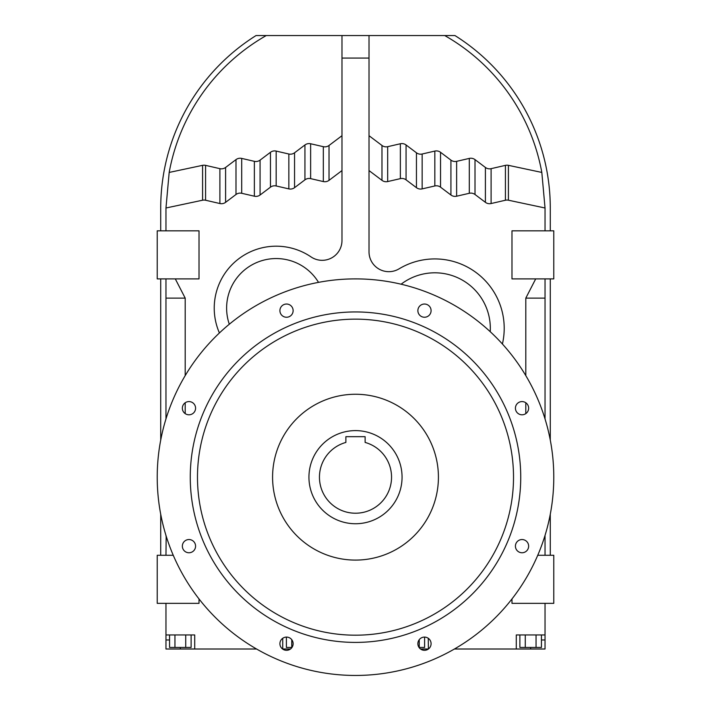 <?xml version="1.0" encoding="UTF-8"?>
<svg xmlns="http://www.w3.org/2000/svg" width="711" height="711" viewBox="0 0 711 711"><rect width="100%" height="100%" fill="white"/><g stroke="black" fill="none" stroke-linecap="round" stroke-linejoin="round"><path stroke-width="1.07" d="M545.035 278.89L545.035 418.921M545.035 535.419L545.035 555.282M545.035 298.122L525.802 298.122L535.703 278.89M525.802 413.615L525.802 402.764M525.802 375.63L525.802 298.122M175.297 278.89L185.198 298.122L185.198 375.63M185.198 402.764L185.198 413.615M165.965 603.346L165.965 639.971L169.565 639.971M180.345 647.454L180.345 649.01L194.716 649.01L194.716 634.95L165.965 634.95M194.716 649.01L256.582 649.01M282.587 649.01L290.452 649.01M282.738 638.282L282.738 649.01M428.262 638.282L428.413 649.01M454.418 649.01L545.035 649.01L545.035 634.95L516.284 634.95L516.284 649.01M545.035 634.95L545.035 603.346M545.035 230.826L545.035 207.994L508.409 200.209A6.897 6.897 0 0 0 505.423 200.235L491.097 203.542A6.897 6.897 0 0 1 485.4 202.333L475.01 194.494A6.897 6.897 0 0 0 469.304 193.285L456.631 196.209A6.897 6.897 0 0 1 450.925 195.001L440.536 187.171A6.897 6.897 0 0 0 434.83 185.962L422.156 188.886A6.897 6.897 0 0 1 416.45 187.677L406.061 179.839A6.897 6.897 0 0 0 400.364 178.63L387.682 181.563A6.897 6.897 0 0 1 381.976 180.345L369.018 170.578M341.982 170.578L329.024 180.345A6.897 6.897 0 0 1 323.318 181.563L310.636 178.63A6.897 6.897 0 0 0 304.939 179.839L294.55 187.677A6.897 6.897 0 0 1 288.844 188.886L276.17 185.962A6.897 6.897 0 0 0 270.464 187.171L260.075 195.001A6.897 6.897 0 0 1 254.369 196.209L241.696 193.285A6.897 6.897 0 0 0 235.99 194.494L225.6 202.333A6.897 6.897 0 0 1 219.903 203.542L205.577 200.235A6.897 6.897 0 0 0 202.591 200.209L165.965 207.994L165.965 230.826M511.982 278.89L553.78 278.89L553.78 230.826L511.982 230.826L511.982 278.89M550.278 555.282L550.278 514.257M550.278 440.082L550.278 278.89M511.982 598.938L511.982 603.346L553.78 603.346L553.78 555.282L537.747 555.282M199.018 278.89L199.018 230.826L157.22 230.826L157.22 278.89L199.018 278.89M369.018 135.703L381.976 145.471A6.897 6.897 0 0 0 387.682 146.679L400.364 143.755A6.897 6.897 0 0 1 406.061 144.964L416.45 152.794A6.897 6.897 0 0 0 422.156 154.011L434.83 151.079A6.897 6.897 0 0 1 440.536 152.296L450.925 160.126A6.897 6.897 0 0 0 456.631 161.335L469.304 158.411A6.897 6.897 0 0 1 475.01 159.619L485.4 167.449A6.897 6.897 0 0 0 491.097 168.667L505.423 165.361L505.423 200.235M505.423 165.361A6.897 6.897 0 0 1 508.409 165.334L508.409 200.209M341.982 135.703L329.024 145.471A6.897 6.897 0 0 1 323.318 146.679L310.636 143.755A6.897 6.897 0 0 0 304.939 144.964L294.55 152.794A6.897 6.897 0 0 1 288.844 154.011L276.17 151.079A6.897 6.897 0 0 0 270.464 152.296L260.075 160.126A6.897 6.897 0 0 1 254.369 161.335L254.369 196.209M254.369 161.335L241.696 158.411L241.696 193.285M276.17 151.079L276.17 185.962M270.464 152.296L270.464 187.171M310.636 143.755L310.636 178.63M304.939 144.964L304.939 179.839M400.364 143.755L400.364 178.63M406.061 144.964L406.061 179.839M180.345 649.01L165.965 649.01L165.965 639.971M165.965 555.282L166.17 536.05M241.696 158.411A6.897 6.897 0 0 0 235.99 159.619L225.6 167.449A6.897 6.897 0 0 1 219.903 168.667L219.903 203.542M219.903 168.667L205.577 165.361L205.577 200.235M225.6 167.449L225.6 202.333M469.304 158.411L469.304 193.285M456.631 161.335L456.631 196.209M420.548 649.01L428.262 649.01M185.198 298.122L165.965 298.122L165.965 278.89M165.965 536.05L165.965 535.419M165.965 418.921L165.965 298.122M260.075 160.126L260.075 195.001M502.41 344.008A69.394 69.394 0 0 0 399.058 268.847A19.828 19.828 0 0 1 369.018 251.845L369.018 35.55L444.722 35.55A198.387 198.387 0 0 1 541.818 172.435L545.035 207.994M329.024 145.471L329.024 180.345M323.318 146.679L323.318 181.563M416.45 152.794L416.45 187.677M422.156 154.011L422.156 188.886M205.577 165.361A6.897 6.897 0 0 0 202.591 165.334L169.182 172.435A198.387 198.387 0 0 1 266.278 35.55L341.982 35.55L341.982 240.487A19.828 19.828 0 0 1 311.009 256.893A61.964 61.964 0 0 0 219.415 332.961M508.409 165.334L541.818 172.435M173.253 555.282L157.22 555.282L157.22 603.346L199.018 603.346L199.018 598.938M169.182 172.435L165.965 207.994M202.591 165.334L202.591 200.209M235.99 159.619L235.99 194.494M485.4 167.449L485.4 202.333M475.01 159.619L475.01 194.494M288.844 154.011L288.844 188.886M381.976 145.471L381.976 180.345M434.83 151.079L434.83 185.962M440.536 152.296L440.536 187.171M491.097 168.667L491.097 203.542M294.55 152.794L294.55 187.677M387.682 146.679L387.682 181.563M450.925 160.126L450.925 195.001M291.963 647.454L286.4 647.454L286.4 637.092M291.759 647.454L291.759 639.678M541.435 639.971L545.035 639.971M550.278 230.826L550.278 207.994A203.63 203.63 0 0 0 454.951 35.55L444.722 35.55M530.655 647.454L530.655 649.01M191.117 634.95L191.117 647.454L169.565 647.454L169.565 634.95M174.95 647.454L174.95 634.95M185.731 647.454L185.731 634.95M341.982 58.08L369.018 58.08M490.226 331.699A55.52 55.52 0 0 0 401.102 284.204M318.528 282.365A49.566 49.566 0 0 0 229.306 324.234M341.982 35.55L369.018 35.55M266.278 35.55L256.049 35.55A203.63 203.63 0 0 0 160.722 207.994L160.722 230.826M160.722 278.89L160.722 440.082M160.722 514.257L160.722 555.282M541.435 634.95L541.435 647.454L525.269 647.454L525.269 634.95M536.05 647.454L536.05 634.95M525.269 647.454L519.883 647.454L519.883 634.95M419.241 639.678L419.241 647.454L424.6 647.454L424.6 637.092M355.5 523.74A46.562 46.562 0 0 1 308.938 477.17A46.562 46.562 0 0 1 355.5 430.608A46.562 46.562 0 0 1 402.062 477.17A46.562 46.562 0 0 1 355.5 523.74M345.884 436.678L345.884 442.429A36.048 36.048 0 0 0 326.029 497.931A36.048 36.048 0 0 0 384.971 497.931A36.048 36.048 0 0 0 365.116 442.429L365.116 436.678L345.884 436.678M293.128 310.636A6.612 6.612 0 0 1 286.524 317.248A6.612 6.612 0 0 1 279.912 310.636A6.612 6.612 0 0 1 286.524 304.032A6.612 6.612 0 0 1 293.128 310.636M528.646 546.155A6.612 6.612 0 0 1 522.034 552.758A6.612 6.612 0 0 1 515.422 546.155A6.612 6.612 0 0 1 522.034 539.542A6.612 6.612 0 0 1 528.646 546.155M286.524 650.316A6.612 6.612 0 0 1 279.912 643.704A6.612 6.612 0 0 1 286.524 637.092A6.612 6.612 0 0 1 293.128 643.704A6.612 6.612 0 0 1 286.524 650.316M188.966 414.797A6.612 6.612 0 0 1 182.354 408.194A6.612 6.612 0 0 1 188.966 401.582A6.612 6.612 0 0 1 195.578 408.194A6.612 6.612 0 0 1 188.966 414.797M431.088 310.636A6.612 6.612 0 0 1 424.476 317.248A6.612 6.612 0 0 1 417.872 310.636A6.612 6.612 0 0 1 424.476 304.032A6.612 6.612 0 0 1 431.088 310.636M355.5 278.89A198.28 198.28 0 0 1 553.78 477.17A198.28 198.28 0 0 1 355.5 675.45A198.28 198.28 0 0 1 157.22 477.17A198.28 198.28 0 0 1 355.5 278.89M188.966 552.758A6.612 6.612 0 0 1 182.354 546.155A6.612 6.612 0 0 1 188.966 539.542A6.612 6.612 0 0 1 195.578 546.155A6.612 6.612 0 0 1 188.966 552.758M424.476 650.316A6.612 6.612 0 0 1 417.872 643.704A6.612 6.612 0 0 1 424.476 637.092A6.612 6.612 0 0 1 431.088 643.704A6.612 6.612 0 0 1 424.476 650.316M528.646 408.194A6.612 6.612 0 0 1 522.034 414.797A6.612 6.612 0 0 1 515.422 408.194A6.612 6.612 0 0 1 522.034 401.582A6.612 6.612 0 0 1 528.646 408.194M355.5 311.942A165.236 165.236 0 0 1 520.736 477.17A165.236 165.236 0 0 1 355.5 642.406A165.236 165.236 0 0 1 190.264 477.17A165.236 165.236 0 0 1 355.5 311.942M355.5 319.15A158.02 158.02 0 0 1 513.52 477.17A158.02 158.02 0 0 1 355.5 635.19A158.02 158.02 0 0 1 197.48 477.17A158.02 158.02 0 0 1 355.5 319.15M355.5 394.258A82.92 82.92 0 0 1 438.42 477.17A82.92 82.92 0 0 1 355.5 560.09A82.92 82.92 0 0 1 272.58 477.17A82.92 82.92 0 0 1 355.5 394.258M516.284 634.95L516.284 639.971"/></g></svg>
